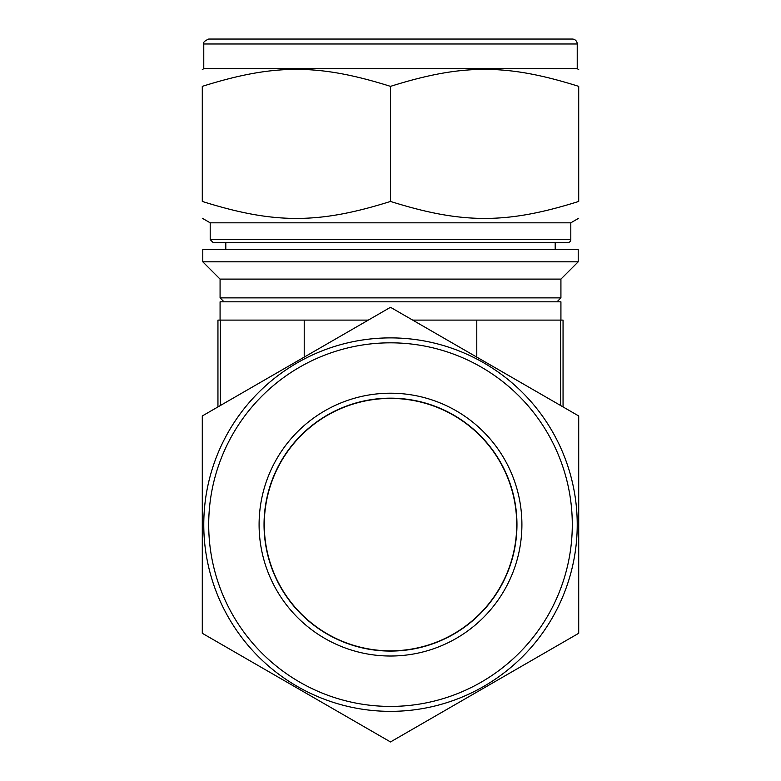 <?xml version="1.0" encoding="UTF-8"?>
<svg xmlns="http://www.w3.org/2000/svg" width="781" height="781" viewBox="0 0 781 781"><rect width="100%" height="100%" fill="white"/><g stroke="black" fill="none" stroke-linecap="round" stroke-linejoin="round"><path stroke-width="1.17" d="M202.289 415.961L202.289 633.284L390.5 741.95L578.711 633.284L578.711 415.961L390.5 307.294L202.289 415.961M390.5 201.439C318.531 224.088 274.258 224.088 202.289 201.439C202.289 224.088 202.289 224.088 202.289 201.439C202.289 224.088 202.289 224.088 202.289 201.439L202.289 86.359C202.289 63.71 202.289 63.71 202.289 86.359C202.289 63.71 202.289 63.71 202.289 86.359C274.258 63.71 318.531 63.71 390.5 86.359C462.469 63.71 506.742 63.71 578.711 86.359C578.711 63.71 578.711 63.71 578.711 86.359C578.711 63.71 578.711 63.71 578.711 86.359L578.711 201.439C578.711 224.088 578.711 224.088 578.711 201.439C578.711 224.088 578.711 224.088 578.711 201.439C506.742 224.088 462.469 224.088 390.5 201.439L390.5 86.359M390.5 651.081A126.463 126.463 0 0 1 280.984 461.386A126.463 126.463 0 0 1 500.016 461.386A126.463 126.463 0 0 1 390.5 651.081M390.5 656.02A131.403 131.403 0 0 1 276.699 458.916A131.403 131.403 0 0 1 504.301 458.916A131.403 131.403 0 0 1 390.5 656.02M390.5 711.354A186.727 186.727 0 0 1 203.773 524.617A186.727 186.727 0 0 1 390.5 337.89A186.727 186.727 0 0 1 577.227 524.617A186.727 186.727 0 0 1 390.5 711.354A186.727 186.727 0 0 1 228.784 431.258A186.727 186.727 0 0 1 552.216 431.258A186.727 186.727 0 0 1 390.5 711.354M390.5 249.471L202.787 249.471L202.787 261.82L578.213 261.82L578.213 249.471L390.5 249.471M578.213 261.82L560.924 279.11L220.076 279.11L202.787 261.82M560.924 279.11L560.924 297.873L220.076 297.873L220.076 279.11M203.773 43.99L577.227 43.99A4.94 4.94 0 0 0 572.288 39.05L208.712 39.05C204.554 40.895 202.904 42.535 203.773 43.99L203.773 68.689L202.289 69.548M577.227 43.99L577.227 68.689L203.773 68.689M578.711 218.25L570.804 222.819L210.196 222.819L202.289 218.25M570.804 222.819L570.804 239.611A2.968 2.968 0 0 1 567.846 242.579L213.154 242.579L225.807 242.579L225.807 249.471M390.5 398.408A126.219 126.219 0 0 1 499.811 587.732A126.219 126.219 0 0 1 281.189 587.732A126.219 126.219 0 0 1 390.5 398.408M220.418 405.485L220.418 320.112L217.948 320.112L217.948 406.462L218.739 406.462M220.418 320.112L368.3 320.112M412.7 320.112L560.582 320.112L560.582 405.485M563.052 406.921L563.052 320.112L560.582 320.112M562.261 406.462L563.052 406.462M220.076 320.112L220.076 301.827L560.924 301.827L560.924 320.112M572.288 524.617A181.788 181.788 0 0 1 299.601 682.057A181.788 181.788 0 0 1 299.601 367.187A181.788 181.788 0 0 1 572.288 524.617M570.804 239.611L210.196 239.611L213.154 242.579M476.781 357.102L476.781 320.112M304.219 357.102L304.219 320.112M556.98 301.827L560.924 297.873M224.02 301.827L220.076 297.873M577.227 68.689L578.711 69.548M210.196 222.819L210.196 239.611M555.193 242.579L555.193 249.471"/></g></svg>
